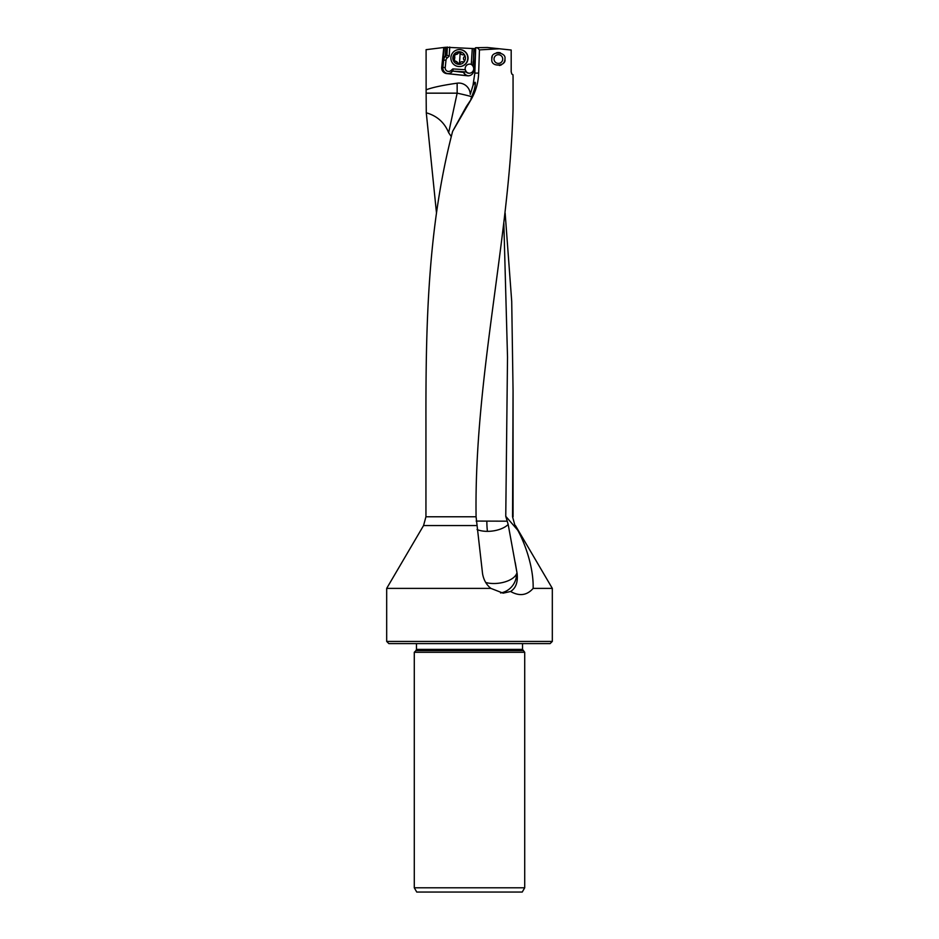 <?xml version="1.0" encoding="UTF-8"?>
<svg xmlns="http://www.w3.org/2000/svg" width="939" height="939" viewBox="0 0 939 939"><rect width="100%" height="100%" fill="white"/><g stroke="black" fill="none" stroke-linecap="round" stroke-linejoin="round"><path stroke-width="1.41" d="M476.085 516.767L425.942 516.767L423.548 525.57L386.68 588.389L490.897 588.389C486.402 584.786 483.62 579.879 482.552 573.659L476.085 516.767C474.113 378.887 509.126 241.616 513.058 109.217L513.058 76.763L512.952 74.709L511.79 74.04L511.192 71.798L511.192 50.025L487.388 47.502L477.294 47.678L479.442 49.896L499.384 48.769M479.442 49.896L478.655 73.089L474.829 73.089L475.709 47.701L477.294 47.678M425.942 516.767L425.942 423.642C425.743 324.824 427.668 226.827 452.621 131.354L471.401 99.018C475.932 90.966 478.35 82.327 478.655 73.089M504.889 59.051C506.849 51.997 490.428 50.154 491.848 59.051C490.428 67.937 506.849 66.106 504.889 59.051M452.621 131.354L466.343 106.541L471.401 99.018M386.68 641.419L388.852 643.591L550.148 643.591L552.32 641.419L386.68 641.419L386.68 588.389M490.897 588.389L503.14 593.166L510.593 591.488C519.455 596.465 526.967 595.432 533.141 588.389L552.32 588.389L552.32 641.419M533.141 588.389C533.716 566.956 524.608 542.472 517.682 530.112L514.971 525.57L512.553 516.767L513.058 390.706L511.72 301.454L505.147 213.071M514.971 525.57L512.553 516.767M517.682 530.112L505.757 516.333L508.175 524.455L517.143 573.659C518.011 582.25 515.828 588.19 510.593 591.488M477.047 529.549A19.566 9.636 172.9 0 0 487.435 531.357A19.566 9.636 172.9 0 0 508.175 524.455M500.581 592.967A19.566 19.12 90 0 0 516.603 573.659A19.566 9.636 -7.1 0 1 493.891 583.518A19.566 9.636 -7.1 0 1 485.709 582.485M507.318 521.18L476.167 521.075M505.757 516.333L507.518 357.196L503.844 223.224M436.482 212.93L426.283 112.797L426.13 93.161L457.152 93.161A21.738 1.432 -167.9 0 1 472.094 96.776M476.179 47.971L475.345 47.948A74.862 74.58 90 0 1 475.005 59.11L473.784 70.765A5.657 5.634 90 0 1 467.599 75.789L446.706 73.594A5.657 5.634 90 0 1 441.706 67.373L443.783 47.49L426.095 49.673L426.13 93.161M426.095 89.827C432.257 87.468 442.609 85.249 457.152 83.184L457.152 93.161L448.654 132.692C444.487 122.504 437.022 115.861 426.283 112.797M470.897 99.018L474.195 90.027C475.416 85.132 475.697 82.538 475.028 82.233L472.974 85.484L470.263 94.37A11.55 11.503 -90 0 0 457.152 83.184M443.783 47.49L445.779 47.255L445.227 56.07L446.894 55.166L449.182 56.199L447.14 58.007A3.474 3.463 -90 0 0 445.99 60.26L445.215 67.608A3.474 3.463 -90 0 0 450.955 70.578L452.821 68.923L453.021 71.153L463.514 71.81L463.678 72.69A5.657 5.634 90 0 0 468.127 75.789L467.599 75.789M475.369 48.664L445.779 47.255M474.136 48.582L473.268 62.467L474.125 64.204A5.657 5.634 90 0 1 474.406 64.873M473.268 62.467L473.866 48.57M473.08 61.634L472.81 65.953A4.566 4.542 90 0 1 469.171 73.254A4.566 4.542 90 0 1 466.014 71.974L463.549 71.81L463.983 72.69A5.657 5.634 -90 0 0 468.608 75.813M473.15 65.953L471.272 64.404A4.566 4.542 90 0 0 465.274 69.709A4.566 4.542 -90 0 0 469.43 73.242M447.234 47.067L446.729 55.166M444.323 47.431L442.997 60.026A5.657 5.634 90 0 1 444.875 56.375L445.227 56.07M453.396 71.153L466.354 71.974L465.274 69.709L452.821 68.923M463.526 72.373L453.021 71.153M452.187 71.646L451.553 72.209A5.657 5.634 90 0 1 447.246 73.594L468.127 75.789M415.954 650.621L414.287 652.288L524.713 652.288L522.542 649.401L416.458 649.401L415.954 650.621L523.046 650.621M414.287 887.789L416.752 892.05L522.248 892.05L524.713 887.789L414.287 887.789L414.287 652.288M472.974 85.484L474.829 73.089M474.254 91.529L474.195 90.027M451.307 136.625L448.654 132.692M459.324 49.579L459.594 49.579A8.474 8.451 90 0 1 468.021 58.594A8.474 8.451 90 0 1 459.594 66.54L459.324 66.54A8.474 8.451 -90 0 0 467.763 58.594A8.474 8.451 -90 0 0 459.324 49.579A8.474 8.451 -90 0 0 450.896 57.525A8.474 8.451 -90 0 0 459.324 66.54M465.404 58.453A6.303 6.28 -90 0 0 459.535 51.762A6.303 6.28 -90 0 0 452.868 57.655A6.303 6.28 -90 0 0 458.748 64.345A6.303 6.28 -90 0 0 465.404 58.453M453.607 60.202A1.103 1.103 90 0 1 453.983 59.427A2.371 2.359 -90 0 0 454.194 56.047A1.103 1.103 90 0 1 455.38 54.262A2.371 2.359 -90 0 0 458.408 52.76A1.103 1.103 90 0 1 460.533 52.889A2.371 2.359 -90 0 0 463.35 54.767A1.103 1.103 90 0 1 464.289 56.68A2.371 2.359 -90 0 0 464.077 60.073A1.103 1.103 90 0 1 462.904 61.857A2.371 2.359 -90 0 0 459.875 63.359A1.103 1.103 90 0 1 457.751 63.218A2.371 2.359 -90 0 0 454.934 61.352A1.103 1.103 90 0 1 453.607 60.202M459.324 64.122L454.183 60.202L454.499 55.237L460.087 51.997M462.117 61.716L462.904 61.857M463.866 54.791L462.857 54.826M502.694 59.509A4.343 4.343 0 0 0 498.82 54.732A4.343 4.343 0 0 0 494.043 58.594A4.343 4.343 0 0 0 497.905 63.371A4.343 4.343 0 0 0 502.694 59.509M499.348 65.495A6.526 6.526 0 0 0 501.602 64.709M502.6 64.005A6.526 6.526 0 0 0 504.783 60.225M500.522 52.901A6.526 6.526 0 0 0 497.881 52.549M497.6 52.572A6.526 6.526 0 0 0 496.379 52.842M492.247 56.786A6.526 6.526 0 0 0 491.883 58.359M423.548 525.57L476.554 525.57M515.218 562.461L517.143 573.659M487.435 531.357A19.566 4.155 90 0 1 486.86 521.497A19.566 4.155 90 0 1 486.86 521.145M472.27 48.464L471.272 64.404M449.182 56.199L449.758 47.044M447.398 47.056L446.894 55.166L444.875 56.375M442.997 60.026L443.642 60.026L442.879 67.373L441.706 67.373M447.14 58.007L445.52 56.375A5.657 5.634 -90 0 0 443.642 60.026L445.99 60.26M445.215 67.608L442.879 67.373A5.657 5.634 -90 0 0 448.149 73.618M451.988 71.834L450.955 70.578M453.983 59.427L454.593 59.427M458.349 63.218L457.751 63.218M458.408 52.76L459.007 52.76M454.194 56.047L454.805 56.047M460.087 52.197A12.148 1.056 -86.4 0 1 459.852 58.054A12.148 1.056 -86.4 0 1 459.347 63.969M515.452 525.57L552.32 588.389M513.058 516.767L513.058 390.706M522.542 649.401L522.542 643.591M524.713 887.789L524.713 652.288M416.458 649.401L416.458 643.591M456.049 61.293L455.427 61.293M456.788 54.392L456.154 54.392"/></g></svg>
